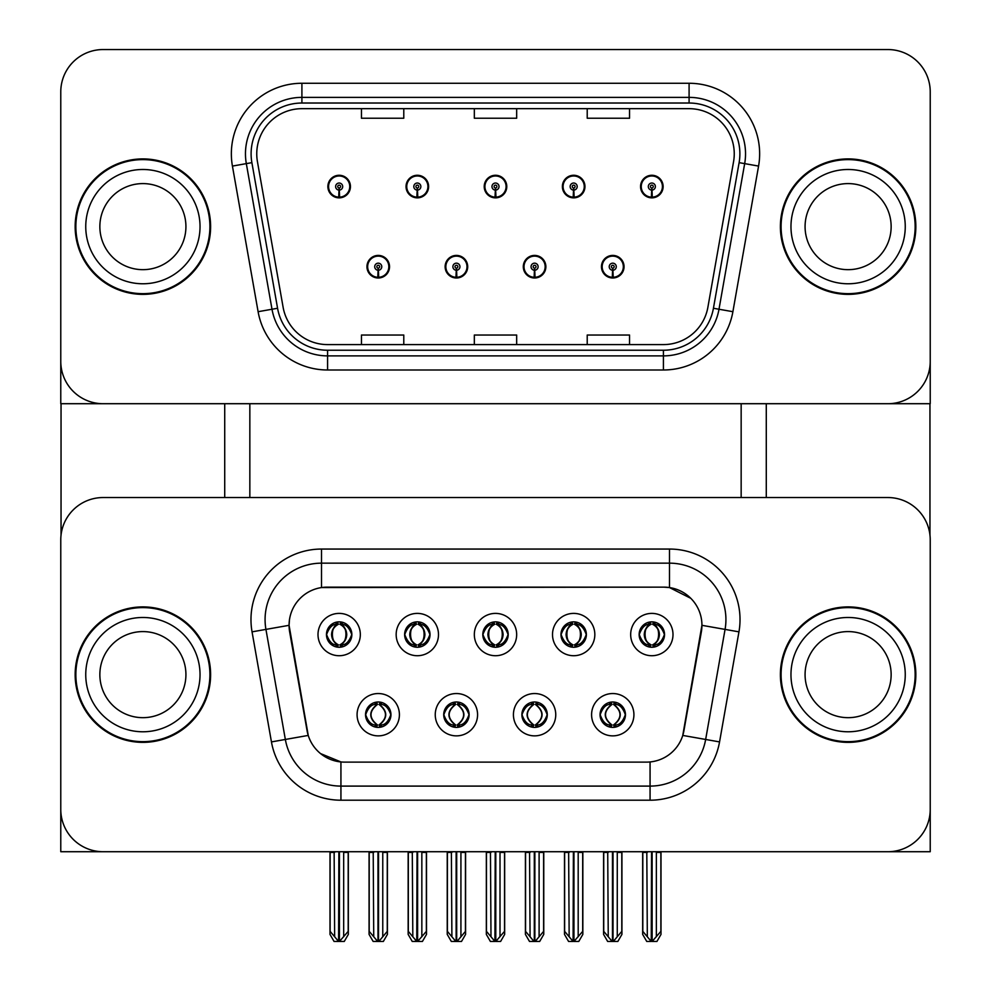 <?xml version="1.0" encoding="UTF-8"?>
<svg xmlns="http://www.w3.org/2000/svg" width="991" height="991" viewBox="0 0 991 991"><rect width="100%" height="100%" fill="white"/><g stroke="black" fill="none" stroke-linecap="round" stroke-linejoin="round"><path stroke-width="1.49" d="M482.803 634.55A12.697 12.697 0 0 0 495.5 647.259A12.697 12.697 0 0 0 508.197 634.55A12.697 12.697 0 0 0 495.5 621.852A12.697 12.697 0 0 0 482.803 634.55L482.914 634.55C485.553 641.648 488.848 645.067 492.812 644.807L491.945 646.751M474.33 634.55A21.17 21.17 0 0 0 495.5 655.72A21.17 21.17 0 0 0 516.67 634.55A21.17 21.17 0 0 0 495.5 613.392A21.17 21.17 0 0 0 474.33 634.55M521.885 714.697A12.697 12.697 0 0 0 534.583 727.394A12.697 12.697 0 0 0 547.28 714.697A12.697 12.697 0 0 0 534.583 702A12.697 12.697 0 0 0 521.885 714.697L521.997 714.697C524.412 721.535 527.707 724.954 531.907 724.966L533.406 724.966C525.007 718.116 525.007 711.278 533.406 704.44L531.907 704.44C527.782 704.353 524.487 707.772 521.997 714.697M513.425 714.697A21.17 21.17 0 0 0 534.583 735.867A21.17 21.17 0 0 0 555.753 714.697A21.17 21.17 0 0 0 534.583 693.539A21.17 21.17 0 0 0 513.425 714.697M560.968 634.55A12.697 12.697 0 0 0 573.665 647.259A12.697 12.697 0 0 0 586.375 634.55A12.697 12.697 0 0 0 573.665 621.852A12.697 12.697 0 0 0 560.968 634.55L561.092 634.55C563.718 641.648 567.013 645.067 570.977 644.807L570.122 646.751M552.507 634.55A21.17 21.17 0 0 0 573.665 655.72A21.17 21.17 0 0 0 594.835 634.55A21.17 21.17 0 0 0 573.665 613.392A21.17 21.17 0 0 0 552.507 634.55M639.145 634.55A12.697 12.697 0 0 0 651.843 647.259A12.697 12.697 0 0 0 664.54 634.55A12.697 12.697 0 0 0 651.843 621.852A12.697 12.697 0 0 0 639.145 634.55L639.257 634.55C641.883 641.648 645.191 645.067 649.155 644.807L648.287 646.751M630.672 634.55A21.17 21.17 0 0 0 651.843 655.72A21.17 21.17 0 0 0 673 634.55A21.17 21.17 0 0 0 651.843 613.392A21.17 21.17 0 0 0 630.672 634.55M404.625 634.55A12.697 12.697 0 0 0 417.335 647.259A12.697 12.697 0 0 0 430.032 634.55A12.697 12.697 0 0 0 417.335 621.852A12.697 12.697 0 0 0 404.625 634.55L404.749 634.55C407.375 641.648 410.67 645.067 414.647 644.807L413.78 646.751M396.165 634.55A21.17 21.17 0 0 0 417.335 655.72A21.17 21.17 0 0 0 438.493 634.55A21.17 21.17 0 0 0 417.335 613.392A21.17 21.17 0 0 0 396.165 634.55M326.46 634.55A12.697 12.697 0 0 0 339.157 647.259A12.697 12.697 0 0 0 351.855 634.55A12.697 12.697 0 0 0 339.157 621.852A12.697 12.697 0 0 0 326.46 634.55L326.584 634.55C329.21 641.648 332.505 645.067 336.469 644.807L335.615 646.751M318 634.55A21.17 21.17 0 0 0 339.157 655.72A21.17 21.17 0 0 0 360.328 634.55A21.17 21.17 0 0 0 339.157 613.392A21.17 21.17 0 0 0 318 634.55M365.543 714.697A12.697 12.697 0 0 0 378.24 727.394A12.697 12.697 0 0 0 390.95 714.697A12.697 12.697 0 0 0 378.24 702A12.697 12.697 0 0 0 365.543 714.697L365.667 714.697C368.07 721.535 371.365 724.954 375.564 724.966L377.063 724.966C368.664 718.116 368.664 711.278 377.063 704.44L375.564 704.44C371.439 704.353 368.144 707.772 365.667 714.697M357.082 714.697A21.17 21.17 0 0 0 378.24 735.867A21.17 21.17 0 0 0 399.41 714.697A21.17 21.17 0 0 0 378.24 693.539A21.17 21.17 0 0 0 357.082 714.697M443.72 714.697A12.697 12.697 0 0 0 456.417 727.394A12.697 12.697 0 0 0 469.115 714.697A12.697 12.697 0 0 0 456.417 702A12.697 12.697 0 0 0 443.72 714.697L443.832 714.697C446.235 721.535 449.542 724.954 453.729 724.966L455.241 724.966C446.83 718.116 446.83 711.278 455.241 704.44L453.729 704.44C449.617 704.353 446.309 707.772 443.832 714.697M435.247 714.697A21.17 21.17 0 0 0 456.417 735.867A21.17 21.17 0 0 0 477.575 714.697A21.17 21.17 0 0 0 456.417 693.539A21.17 21.17 0 0 0 435.247 714.697M600.05 714.697A12.697 12.697 0 0 0 612.76 727.394A12.697 12.697 0 0 0 625.457 714.697A12.697 12.697 0 0 0 612.76 702A12.697 12.697 0 0 0 600.05 714.697L600.174 714.697C602.578 721.535 605.873 724.954 610.072 724.966L611.571 724.966C603.172 718.116 603.172 711.278 611.571 704.44L610.072 704.44C605.959 704.353 602.652 707.772 600.174 714.697M591.59 714.697A21.17 21.17 0 0 0 612.76 735.867A21.17 21.17 0 0 0 633.918 714.697A21.17 21.17 0 0 0 612.76 693.539A21.17 21.17 0 0 0 591.59 714.697M289.075 625.247A38.092 38.092 0 0 0 289.645 631.862L307.061 730.627A38.092 38.092 0 0 0 344.583 762.116L646.417 762.116A38.092 38.092 0 0 0 683.939 730.627L701.355 631.862A38.092 38.092 0 0 0 663.834 587.143L327.166 587.143A38.092 38.092 0 0 0 289.075 625.247L289.483 619.598M60.773 539.872L60.773 851.715L930.227 851.715L930.227 539.872A42.328 42.328 0 0 0 887.899 497.544L103.101 497.544A42.328 42.328 0 0 0 60.773 539.872L60.773 809.374A42.328 42.328 0 0 0 103.101 851.715L887.899 851.715A42.328 42.328 0 0 0 930.227 809.374L930.227 539.872M741.157 403.709L741.157 497.544M249.843 403.709L249.843 497.544M366.955 266.703A11.285 11.285 0 0 0 378.24 277.988A11.285 11.285 0 0 0 389.537 266.703A11.285 11.285 0 0 0 378.24 255.418A11.285 11.285 0 0 0 366.955 266.703M445.132 266.703A11.285 11.285 0 0 0 456.417 277.988A11.285 11.285 0 0 0 467.702 266.703A11.285 11.285 0 0 0 456.417 255.418A11.285 11.285 0 0 0 445.132 266.703M523.298 266.703A11.285 11.285 0 0 0 534.583 277.988A11.285 11.285 0 0 0 545.868 266.703A11.285 11.285 0 0 0 534.583 255.418A11.285 11.285 0 0 0 523.298 266.703M562.38 186.556A11.285 11.285 0 0 0 573.665 197.853A11.285 11.285 0 0 0 584.963 186.556A11.285 11.285 0 0 0 573.665 175.271A11.285 11.285 0 0 0 562.38 186.556M484.215 186.556A11.285 11.285 0 0 0 495.5 197.853A11.285 11.285 0 0 0 506.785 186.556A11.285 11.285 0 0 0 495.5 175.271A11.285 11.285 0 0 0 484.215 186.556M406.037 186.556A11.285 11.285 0 0 0 417.335 197.853A11.285 11.285 0 0 0 428.62 186.556A11.285 11.285 0 0 0 417.335 175.271A11.285 11.285 0 0 0 406.037 186.556M327.872 186.556A11.285 11.285 0 0 0 339.157 197.853A11.285 11.285 0 0 0 350.442 186.556A11.285 11.285 0 0 0 339.157 175.271A11.285 11.285 0 0 0 327.872 186.556M601.463 266.703A11.285 11.285 0 0 0 612.76 277.988A11.285 11.285 0 0 0 624.045 266.703A11.285 11.285 0 0 0 612.76 255.418A11.285 11.285 0 0 0 601.463 266.703M640.558 186.556A11.285 11.285 0 0 0 651.843 197.853A11.285 11.285 0 0 0 663.128 186.556A11.285 11.285 0 0 0 651.843 175.271A11.285 11.285 0 0 0 640.558 186.556M930.227 403.709L930.227 91.878A42.328 42.328 0 0 0 887.899 49.55L103.101 49.55A42.328 42.328 0 0 0 60.773 91.878L60.773 403.709L930.227 403.709M75.155 674.623A67.722 67.722 0 0 0 142.89 742.358A67.722 67.722 0 0 0 210.612 674.623A67.722 67.722 0 0 0 142.89 606.901A67.722 67.722 0 0 0 75.155 674.623M780.388 674.623A67.722 67.722 0 0 0 848.11 742.358A67.722 67.722 0 0 0 915.845 674.623A67.722 67.722 0 0 0 848.11 606.901A67.722 67.722 0 0 0 780.388 674.623M321.518 549.051L669.482 549.051A70.547 70.547 0 0 1 738.952 631.849L719.553 741.912A70.547 70.547 0 0 1 650.071 800.208L340.929 800.208A70.547 70.547 0 0 1 271.447 741.912L252.048 631.849A70.547 70.547 0 0 1 321.518 549.051L321.518 563.161L669.482 563.161A56.437 56.437 0 0 1 725.065 629.396L705.654 739.459A56.437 56.437 0 0 1 650.071 786.098L340.929 786.098A56.437 56.437 0 0 1 285.346 739.459L265.935 629.396A56.437 56.437 0 0 1 321.518 563.161L321.518 587.564L663.834 587.143L669.482 587.564L690.764 598.304M646.417 762.116L344.583 762.116M340.929 800.208L340.929 761.93L320.589 753.606M738.952 631.849L701.925 625.321L682.762 735.421L719.553 741.912M271.447 741.912L308.238 735.421L289.075 625.321L265.935 629.396A56.437 56.437 0 0 1 265.08 619.598M683.939 730.627L683.703 731.829M307.297 731.829L307.061 730.627M887.899 497.544L103.101 497.544M75.155 226.629A67.722 67.722 0 0 0 142.89 294.364A67.722 67.722 0 0 0 210.612 226.629A67.722 67.722 0 0 0 142.89 158.907A67.722 67.722 0 0 0 75.155 226.629M780.388 226.629A67.722 67.722 0 0 0 848.11 294.364A67.722 67.722 0 0 0 915.845 226.629A67.722 67.722 0 0 0 848.11 158.907A67.722 67.722 0 0 0 780.388 226.629M256.756 153.828A45.152 45.152 0 0 1 301.908 108.676L689.092 108.676A45.152 45.152 0 0 1 733.563 161.669L707.884 307.284A45.152 45.152 0 0 1 663.413 344.595L327.587 344.595A45.152 45.152 0 0 1 283.116 307.284L257.437 161.669A45.152 45.152 0 0 1 256.756 153.828M251.107 153.828A50.801 50.801 0 0 0 251.887 162.648L277.567 308.263A50.801 50.801 0 0 0 327.587 350.232L663.413 350.232A50.801 50.801 0 0 0 713.433 308.263L739.113 162.648A50.801 50.801 0 0 0 689.092 103.027L301.908 103.027A50.801 50.801 0 0 0 251.107 153.828M232.427 166.079A70.547 70.547 0 0 1 301.908 83.269L689.092 83.269A70.547 70.547 0 0 1 758.573 166.079L732.894 311.694A70.547 70.547 0 0 1 663.413 369.99L327.587 369.99A70.547 70.547 0 0 1 258.106 311.694L232.427 166.079L246.325 163.626A56.437 56.437 0 0 1 301.908 97.378L689.092 97.378A56.437 56.437 0 0 1 744.675 163.626L718.995 309.242A56.437 56.437 0 0 1 663.413 355.88L327.587 355.88A56.437 56.437 0 0 1 272.005 309.242L246.325 163.626A56.437 56.437 0 0 1 245.471 153.828M887.899 49.55L103.101 49.55M60.773 91.878L60.773 361.381A42.328 42.328 0 0 0 103.101 403.709L887.899 403.709A42.328 42.328 0 0 0 930.227 361.381L930.227 91.878M474.33 108.676L474.33 118.226L516.67 118.226L516.67 108.676M361.455 108.676L361.455 118.226L403.783 118.226L403.783 108.676M587.217 108.676L587.217 118.226L629.545 118.226L629.545 108.676M516.67 344.595L516.67 335.032L474.33 335.032L474.33 344.595M403.783 344.595L403.783 335.032L361.455 335.032L361.455 344.595M629.545 344.595L629.545 335.032L587.217 335.032L587.217 344.595M614.94 727.208L613.937 724.966L615.436 724.966C619.561 725.053 622.856 721.621 625.333 714.684C622.918 707.847 619.623 704.44 615.436 704.44L616.303 702.508M614.94 702.185L613.937 704.44L615.436 704.44M611.992 724.966L610.939 727.27L612.004 724.966C603.073 718.116 603.073 711.278 612.004 704.44L610.939 702.136L612.004 704.44C603.37 711.278 603.37 718.116 611.992 724.966M611.571 704.44L610.567 702.185M613.937 704.44C622.336 711.278 622.336 718.116 613.937 724.966L613.516 724.966C622.137 718.116 622.137 711.278 613.516 704.44L614.581 702.136M613.937 724.966L614.581 727.27M607.718 851.715L608.239 936.755L612.178 941.45L613.33 941.45L621.791 931.379L621.791 852.421L617.269 852.421L617.269 936.755M613.033 851.715L613.033 941.45M617.789 851.715L617.269 852.421M621.791 851.715L621.791 852.421M612.475 941.45L612.475 851.715M603.73 851.715L603.73 931.379L608.239 936.755M608.239 852.421L603.73 852.421M646.801 851.715L647.321 936.755L651.26 941.45L651.558 851.715M652.128 851.715L652.128 941.45L660.873 931.379L660.873 852.421L656.352 852.421L656.872 851.715M642.812 851.715L642.812 931.379L647.321 936.755M647.321 852.421L642.812 852.421M656.352 936.755L656.352 852.421M660.873 851.715L660.873 852.421M649.65 647.061L650.653 644.807L649.155 644.807M649.65 622.051L650.653 624.305L649.155 624.305C645.067 624.231 641.772 627.65 639.257 634.55M664.54 634.55L664.416 634.55C661.976 627.724 658.681 624.305 654.531 624.305L653.019 624.305C657.058 626.461 659.188 629.867 659.424 634.55C659.188 639.232 657.058 642.651 653.019 644.807L654.531 644.807L655.385 646.751M664.416 634.55C661.877 641.524 658.581 644.943 654.531 644.807M650.653 644.807L651.075 644.807C646.937 642.651 644.745 639.232 644.497 634.55C644.745 629.867 646.937 626.461 651.075 624.305C643.196 624.565 642.948 643.493 651.087 644.807L650.653 644.807C646.628 642.651 644.484 639.232 644.249 634.55C644.484 629.867 646.628 626.461 650.653 624.305L650.653 624.305M653.664 647.123L652.611 644.807C656.748 642.651 658.928 639.232 659.176 634.55C658.928 629.867 656.748 626.461 652.611 624.305L653.664 621.989M536.775 727.208L535.759 724.966L537.271 724.966C541.383 725.053 544.691 721.621 547.168 714.684C544.74 707.847 541.445 704.44 537.271 704.44L538.138 702.508M536.775 702.185L535.759 704.44L537.271 704.44M533.827 724.966L532.762 727.27L533.839 724.966C524.908 718.116 524.908 711.278 533.839 704.44L532.762 702.136L533.839 704.44C525.205 711.278 525.205 718.116 533.827 724.966M533.406 704.44L532.402 702.185M535.759 704.44L536.404 702.136L535.759 704.44C544.17 711.278 544.17 718.116 535.759 724.966L536.404 727.27L535.338 724.966C543.972 718.116 543.972 711.278 535.351 704.44C544.27 711.278 544.27 718.116 535.338 724.966L535.759 724.966M529.553 851.715L530.074 936.755L534 941.45L535.165 941.45L543.613 931.379L543.613 852.421L539.104 852.421L539.104 936.755M534.867 851.715L534.867 941.45M539.624 851.715L539.104 852.421M543.613 851.715L543.613 852.421M534.298 941.45L534.298 851.715M525.552 851.715L525.552 931.379L530.074 936.755M530.074 852.421L525.552 852.421M458.598 727.208L457.594 724.966L459.093 724.966C463.218 725.053 466.513 721.621 469.003 714.684C466.575 707.847 463.28 704.44 459.093 704.44L459.96 702.508M458.598 702.185L457.594 704.44L459.093 704.44M455.649 724.966L454.596 727.27L455.662 724.966C446.73 718.116 446.73 711.278 455.662 704.44L454.596 702.136L455.662 704.44C447.028 711.278 447.028 718.116 455.649 724.966M455.241 704.44L454.225 702.185M457.594 704.44L458.238 702.136L457.594 704.44C465.993 711.278 465.993 718.116 457.594 724.966L458.238 727.27L457.161 724.966C465.795 718.116 465.795 711.278 457.173 704.44C466.092 711.278 466.092 718.116 457.161 724.966L457.594 724.966M451.376 851.715L451.896 936.755L455.835 941.45L457 941.45L465.448 931.379L465.448 852.421L460.926 852.421L460.926 936.755M456.702 851.715L456.702 941.45M461.459 851.715L460.926 852.421M465.448 851.715L465.448 852.421M456.133 941.45L456.133 851.715M447.387 851.715L447.387 931.379L451.896 936.755M451.896 852.421L447.387 852.421M380.433 727.208L379.429 724.966L380.928 724.966C385.053 725.053 388.348 721.621 390.826 714.684C388.41 707.847 385.103 704.44 380.928 704.44L381.795 702.508M380.433 702.185L379.429 704.44L380.928 704.44M376.06 702.185L377.484 704.44C368.863 711.278 368.863 718.116 377.484 724.966L376.419 727.27M377.063 704.44L376.419 702.136M379.429 704.44L380.061 702.136L379.429 704.44C387.828 711.278 387.828 718.116 379.429 724.966L380.061 727.27L378.996 724.966C387.63 718.116 387.63 711.278 379.008 704.44C387.927 711.278 387.927 718.116 378.996 724.966L379.429 724.966M373.211 851.715L373.731 936.755L377.67 941.45L378.822 941.45L387.27 931.379L387.27 852.421L382.761 852.421L382.761 936.755M378.525 851.715L378.525 941.45M383.282 851.715L382.761 852.421M387.27 851.715L387.27 852.421M377.967 941.45L377.967 851.715M369.209 851.715L369.209 931.379L373.731 936.755M373.731 852.421L369.209 852.421M568.636 851.715L569.156 936.755L573.095 941.45L573.393 851.715M573.95 851.715L573.95 941.45L582.696 931.379L582.696 852.421L578.187 852.421L578.707 851.715M564.635 851.715L564.635 931.379L569.156 936.755M569.156 852.421L564.635 852.421M578.187 936.755L578.187 852.421M582.696 851.715L582.696 852.421M571.485 647.061L572.488 644.807L570.977 644.807M571.485 622.051L572.488 624.305L570.977 624.305C566.889 624.231 563.594 627.65 561.092 634.55M586.375 634.55L586.251 634.55C583.81 627.724 580.503 624.305 576.353 624.305L574.854 624.305C578.88 626.461 581.023 629.867 581.259 634.55C581.023 639.232 578.88 642.651 574.854 644.807L576.353 644.807L577.22 646.751M586.251 634.55C583.711 641.524 580.416 644.943 576.353 644.807M572.488 644.807L572.897 644.807C568.772 642.651 566.579 639.232 566.332 634.55C566.579 629.867 568.772 626.461 572.897 624.305C565.031 624.565 564.783 643.493 572.909 644.807L572.488 644.807C568.45 642.651 566.319 639.232 566.084 634.55C566.319 629.867 568.45 626.461 572.488 624.305L572.488 624.305M575.498 621.989L574.433 624.305C582.312 624.565 582.559 643.493 574.421 644.807L575.486 647.123M490.458 851.715L490.991 936.755L494.918 941.45L495.215 851.715M495.785 851.715L495.785 941.45L504.53 931.379L504.53 852.421L500.009 852.421L500.542 851.715M486.47 851.715L486.47 931.379L490.991 936.755M490.991 852.421L486.47 852.421M500.009 936.755L500.009 852.421M504.53 851.715L504.53 852.421M493.307 647.061L494.311 644.807L492.812 644.807M493.307 622.051L494.311 624.305L492.812 624.305C488.724 624.231 485.429 627.65 482.914 634.55M508.197 634.55L508.086 634.55C505.633 627.724 502.338 624.305 498.188 624.305L496.689 624.305C500.715 626.461 502.846 629.867 503.094 634.55C502.846 639.232 500.715 642.651 496.689 644.807L498.188 644.807L499.055 646.751M508.086 634.55C505.534 641.524 502.239 644.943 498.188 644.807M494.311 644.807L494.732 644.807C490.595 642.651 488.402 639.232 488.167 634.55C488.402 629.867 490.595 626.461 494.732 624.305C486.854 624.565 486.606 643.493 494.744 644.807L494.311 644.807C490.285 642.651 488.154 639.232 487.906 634.55C488.154 629.867 490.285 626.461 494.311 624.305L494.311 624.305M496.268 624.305L496.268 624.305C504.146 624.565 504.394 643.493 496.256 644.807L497.309 647.123L496.268 644.807C500.405 642.651 502.598 639.232 502.833 634.55C502.598 629.867 500.405 626.461 496.268 624.305L497.321 621.989L496.256 624.305M412.293 851.715L412.813 936.755L416.753 941.45L417.05 851.715M417.607 851.715L417.607 941.45L426.365 931.379L426.365 852.421L421.844 852.421L422.364 851.715M408.304 851.715L408.304 931.379L412.813 936.755M412.813 852.421L408.304 852.421M421.844 936.755L421.844 852.421M426.365 851.715L426.365 852.421M415.142 647.061L416.146 644.807L414.647 644.807M415.142 622.051L416.146 624.305L414.647 624.305C410.559 624.231 407.251 627.65 404.749 634.55M430.032 634.55L429.908 634.55C427.468 627.724 424.173 624.305 420.023 624.305L418.512 624.305C422.55 626.461 424.681 629.867 424.916 634.55C424.681 639.232 422.55 642.651 418.512 644.807L420.023 644.807L420.878 646.751M429.908 634.55C427.369 641.524 424.074 644.943 420.023 644.807M416.146 644.807L416.567 644.807C412.429 642.651 410.237 639.232 409.989 634.55C410.237 629.867 412.429 626.461 416.567 624.305C408.688 624.565 408.441 643.493 416.579 644.807L416.146 644.807C412.12 642.651 409.977 639.232 409.741 634.55C409.977 629.867 412.12 626.461 416.146 624.305L416.146 624.305M418.103 624.305L418.103 624.305C425.969 624.565 426.217 643.493 418.091 644.807L419.143 647.123L418.103 644.807C422.228 642.651 424.421 639.232 424.668 634.55C424.421 629.867 422.228 626.461 418.103 624.305L419.156 621.989L418.091 624.305M334.128 851.715L334.648 936.755L338.588 941.45L338.872 851.715M339.442 851.715L339.442 941.45L348.188 931.379L348.188 852.421L343.679 852.421L344.199 851.715M330.127 851.715L330.127 931.379L334.648 936.755M334.648 852.421L330.127 852.421M343.679 936.755L343.679 852.421M348.188 851.715L348.188 852.421M336.977 647.061L337.981 644.807L336.469 644.807M336.977 622.051L337.981 624.305L336.469 624.305C332.381 624.231 329.086 627.65 326.584 634.55M351.855 634.55L351.743 634.55C349.29 627.724 345.995 624.305 341.845 624.305L340.347 624.305C344.373 626.461 346.516 629.867 346.751 634.55C346.516 639.232 344.373 642.651 340.347 644.807L341.845 644.807L342.713 646.751M351.743 634.55C349.204 641.524 345.896 644.943 341.845 644.807M337.981 624.305C333.942 626.461 331.812 629.867 331.576 634.55C331.812 639.232 333.942 642.651 337.981 644.807L338.389 644.807C334.252 642.651 332.072 639.232 331.824 634.55C332.072 629.867 334.252 626.461 338.389 624.305L337.336 621.989M337.981 644.807L337.336 647.123M339.925 624.305L339.925 624.305C347.804 624.565 348.052 643.493 339.913 644.807L340.978 647.123L339.925 644.807C344.063 642.651 346.255 639.232 346.503 634.55C346.255 629.867 344.063 626.461 339.925 624.305L340.978 621.989L339.913 624.305M612.599 270.233L612.289 277.282A10.579 10.579 0 0 1 602.169 266.703A10.579 10.579 0 0 1 612.76 256.124A10.579 10.579 0 0 1 623.339 266.703A10.579 10.579 0 0 1 613.218 277.282L612.909 270.233A3.53 3.53 0 0 0 616.278 266.703A3.53 3.53 0 0 0 612.76 263.172A3.53 3.53 0 0 0 609.23 266.703A3.53 3.53 0 0 0 612.599 270.233L612.698 268.115A1.412 1.412 0 0 1 611.348 266.703A1.412 1.412 0 0 1 612.76 265.291A1.412 1.412 0 0 1 614.16 266.703A1.412 1.412 0 0 1 612.822 268.115L612.909 270.233M623.686 269.527L622.955 269.527M622.955 263.879L623.686 263.879M602.553 269.527L601.822 269.527M601.822 263.879L602.553 263.879M621.927 851.715L621.927 934.389L617.851 941.45L613.33 941.45M603.581 851.715L603.581 934.389L607.656 941.45L612.178 941.45M651.682 190.086L651.384 197.135A10.579 10.579 0 0 1 641.251 186.556A10.579 10.579 0 0 1 651.843 175.977A10.579 10.579 0 0 1 662.422 186.556A10.579 10.579 0 0 1 652.301 197.135L651.991 190.086A3.53 3.53 0 0 0 655.373 186.556A3.53 3.53 0 0 0 651.843 183.038A3.53 3.53 0 0 0 648.312 186.556A3.53 3.53 0 0 0 651.682 190.086L651.781 187.968A1.412 1.412 0 0 1 650.43 186.556A1.412 1.412 0 0 1 651.843 185.144A1.412 1.412 0 0 1 653.255 186.556A1.412 1.412 0 0 1 651.905 187.968L651.991 190.086M662.768 189.38L662.038 189.38M662.038 183.731L662.768 183.731M641.635 189.38L640.904 189.38M640.904 183.731L641.635 183.731M661.009 851.715L661.009 934.389L656.934 941.45L652.412 941.45M642.663 851.715L642.663 934.389L646.739 941.45L651.26 941.45M61.046 403.709L61.046 534.991M224.722 403.709L224.722 497.544M766.278 403.709L766.278 497.544M929.954 403.709L929.954 534.991M534.434 270.233L534.124 277.282A10.579 10.579 0 0 1 524.004 266.703A10.579 10.579 0 0 1 534.583 256.124A10.579 10.579 0 0 1 545.161 266.703A10.579 10.579 0 0 1 535.041 277.282L534.744 270.233A3.53 3.53 0 0 0 538.113 266.703A3.53 3.53 0 0 0 534.583 263.172A3.53 3.53 0 0 0 531.052 266.703A3.53 3.53 0 0 0 534.434 270.233L534.521 268.115A1.412 1.412 0 0 1 533.17 266.703A1.412 1.412 0 0 1 534.583 265.291A1.412 1.412 0 0 1 535.995 266.703A1.412 1.412 0 0 1 534.644 268.115L534.744 270.233M545.521 269.527L544.79 269.527M544.79 263.879L545.521 263.879M524.388 269.527L523.657 269.527M523.657 263.879L524.388 263.879M543.762 851.715L543.762 934.389L539.686 941.45L535.165 941.45M525.416 851.715L525.416 934.389L529.491 941.45L534 941.45M456.256 270.233L455.959 277.282A10.579 10.579 0 0 1 445.839 266.703A10.579 10.579 0 0 1 456.417 256.124A10.579 10.579 0 0 1 466.996 266.703A10.579 10.579 0 0 1 456.876 277.282L456.566 270.233A3.53 3.53 0 0 0 459.948 266.703A3.53 3.53 0 0 0 456.417 263.172A3.53 3.53 0 0 0 452.887 266.703A3.53 3.53 0 0 0 456.256 270.233L456.356 268.115A1.412 1.412 0 0 1 455.005 266.703A1.412 1.412 0 0 1 456.417 265.291A1.412 1.412 0 0 1 457.83 266.703A1.412 1.412 0 0 1 456.479 268.115L456.566 270.233M467.343 269.527L466.612 269.527M466.612 263.879L467.343 263.879M446.21 269.527L445.479 269.527M445.479 263.879L446.21 263.879M465.584 851.715L465.584 934.389L461.509 941.45L457 941.45M447.238 851.715L447.238 934.389L451.314 941.45L455.835 941.45M378.091 270.233L377.782 277.282A10.579 10.579 0 0 1 367.661 266.703A10.579 10.579 0 0 1 378.24 256.124A10.579 10.579 0 0 1 388.831 266.703A10.579 10.579 0 0 1 378.711 277.282L378.401 270.233A3.53 3.53 0 0 0 381.77 266.703A3.53 3.53 0 0 0 378.24 263.172A3.53 3.53 0 0 0 374.722 266.703A3.53 3.53 0 0 0 378.091 270.233L378.178 268.115A1.412 1.412 0 0 1 376.84 266.703A1.412 1.412 0 0 1 378.24 265.291A1.412 1.412 0 0 1 379.652 266.703A1.412 1.412 0 0 1 378.302 268.115L378.401 270.233M389.178 269.527L388.447 269.527M388.447 263.879L389.178 263.879M368.045 269.527L367.314 269.527M367.314 263.879L368.045 263.879M387.419 851.715L387.419 934.389L383.344 941.45L378.822 941.45M369.073 851.715L369.073 934.389L373.149 941.45L377.67 941.45M573.516 190.086L573.207 197.135A10.579 10.579 0 0 1 563.086 186.556A10.579 10.579 0 0 1 573.665 175.977A10.579 10.579 0 0 1 584.256 186.556A10.579 10.579 0 0 1 574.136 197.135L573.826 190.086A3.53 3.53 0 0 0 577.196 186.556A3.53 3.53 0 0 0 573.665 183.038A3.53 3.53 0 0 0 570.147 186.556A3.53 3.53 0 0 0 573.516 190.086L573.603 187.968A1.412 1.412 0 0 1 572.253 186.556A1.412 1.412 0 0 1 573.665 185.144A1.412 1.412 0 0 1 575.077 186.556A1.412 1.412 0 0 1 573.727 187.968L573.826 190.086M584.603 189.38L583.872 189.38M583.872 183.731L584.603 183.731M563.47 189.38L562.739 189.38M562.739 183.731L563.47 183.731M582.844 851.715L582.844 934.389L578.769 941.45L574.247 941.45M564.498 851.715L564.498 934.389L568.574 941.45L573.095 941.45M495.351 190.086L495.042 197.135A10.579 10.579 0 0 1 484.921 186.556A10.579 10.579 0 0 1 495.5 175.977A10.579 10.579 0 0 1 506.079 186.556A10.579 10.579 0 0 1 495.958 197.135L495.649 190.086A3.53 3.53 0 0 0 499.03 186.556A3.53 3.53 0 0 0 495.5 183.038A3.53 3.53 0 0 0 491.97 186.556A3.53 3.53 0 0 0 495.351 190.086L495.438 187.968A1.412 1.412 0 0 1 494.088 186.556A1.412 1.412 0 0 1 495.5 185.144A1.412 1.412 0 0 1 496.912 186.556A1.412 1.412 0 0 1 495.562 187.968L495.649 190.086M506.426 189.38L505.695 189.38M505.695 183.731L506.426 183.731M485.305 189.38L484.574 189.38M484.574 183.731L485.305 183.731M504.667 851.715L504.667 934.389L500.604 941.45L496.082 941.45M486.333 851.715L486.333 934.389L490.396 941.45L494.918 941.45M417.174 190.086L416.864 197.135A10.579 10.579 0 0 1 406.744 186.556A10.579 10.579 0 0 1 417.335 175.977A10.579 10.579 0 0 1 427.914 186.556A10.579 10.579 0 0 1 417.793 197.135L417.484 190.086A3.53 3.53 0 0 0 420.853 186.556A3.53 3.53 0 0 0 417.335 183.038A3.53 3.53 0 0 0 413.804 186.556A3.53 3.53 0 0 0 417.174 190.086L417.273 187.968A1.412 1.412 0 0 1 415.923 186.556A1.412 1.412 0 0 1 417.335 185.144A1.412 1.412 0 0 1 418.747 186.556A1.412 1.412 0 0 1 417.397 187.968L417.484 190.086M428.261 189.38L427.53 189.38M427.53 183.731L428.261 183.731M407.128 189.38L406.397 189.38M406.397 183.731L407.128 183.731M426.502 851.715L426.502 934.389L422.426 941.45L417.905 941.45M408.156 851.715L408.156 934.389L412.231 941.45L416.753 941.45M339.009 190.086L338.699 197.135A10.579 10.579 0 0 1 328.578 186.556A10.579 10.579 0 0 1 339.157 175.977A10.579 10.579 0 0 1 349.749 186.556A10.579 10.579 0 0 1 339.616 197.135L339.318 190.086A3.53 3.53 0 0 0 342.688 186.556A3.53 3.53 0 0 0 339.157 183.038A3.53 3.53 0 0 0 335.627 186.556A3.53 3.53 0 0 0 339.009 190.086L339.095 187.968A1.412 1.412 0 0 1 337.745 186.556A1.412 1.412 0 0 1 339.157 185.144A1.412 1.412 0 0 1 340.57 186.556A1.412 1.412 0 0 1 339.219 187.968L339.318 190.086M350.096 189.38L349.365 189.38M349.365 183.731L350.096 183.731M328.962 189.38L328.232 189.38M328.232 183.731L328.962 183.731M348.337 851.715L348.337 934.389L344.261 941.45L339.74 941.45M329.991 851.715L329.991 934.389L334.066 941.45L338.588 941.45M185.924 674.623A43.034 43.034 0 0 0 142.89 631.589A43.034 43.034 0 0 0 99.856 674.623A43.034 43.034 0 0 0 142.89 717.67A43.034 43.034 0 0 0 185.924 674.623A43.034 43.034 0 0 1 142.89 717.67A43.034 43.034 0 0 1 99.856 674.623M75.861 674.623A67.029 67.029 0 0 1 142.89 607.607A67.029 67.029 0 0 1 209.906 674.623A67.029 67.029 0 0 1 142.89 741.652A67.029 67.029 0 0 1 75.861 674.623M891.144 226.629A43.034 43.034 0 0 0 848.11 183.595A43.034 43.034 0 0 0 805.076 226.629A43.034 43.034 0 0 0 848.11 269.663A43.034 43.034 0 0 0 891.144 226.629A43.034 43.034 0 0 1 848.11 269.663A43.034 43.034 0 0 1 805.076 226.629M781.094 226.629A67.029 67.029 0 0 1 848.11 159.613A67.029 67.029 0 0 1 915.139 226.629A67.029 67.029 0 0 1 848.11 293.658A67.029 67.029 0 0 1 781.094 226.629M891.144 674.623A43.034 43.034 0 0 0 848.11 631.589A43.034 43.034 0 0 0 805.076 674.623A43.034 43.034 0 0 0 848.11 717.67A43.034 43.034 0 0 0 891.144 674.623A43.034 43.034 0 0 1 848.11 717.67A43.034 43.034 0 0 1 805.076 674.623M781.094 674.623A67.029 67.029 0 0 1 848.11 607.607A67.029 67.029 0 0 1 915.139 674.623A67.029 67.029 0 0 1 848.11 741.652A67.029 67.029 0 0 1 781.094 674.623M185.924 226.629A43.034 43.034 0 0 0 142.89 183.595A43.034 43.034 0 0 0 99.856 226.629A43.034 43.034 0 0 0 142.89 269.663A43.034 43.034 0 0 0 185.924 226.629A43.034 43.034 0 0 1 142.89 269.663A43.034 43.034 0 0 1 99.856 226.629M75.861 226.629A67.029 67.029 0 0 1 142.89 159.613A67.029 67.029 0 0 1 209.906 226.629A67.029 67.029 0 0 1 142.89 293.658A67.029 67.029 0 0 1 75.861 226.629M669.482 549.051L669.482 587.564M650.071 761.93L650.071 800.208M252.048 631.849L265.935 629.396M689.092 83.269L689.092 103.027M246.325 163.626L251.887 162.648M327.587 369.99L327.587 350.232M663.413 350.232L663.413 369.99M713.433 308.263L732.894 311.694M258.106 311.694L277.567 308.263M739.113 162.648L758.573 166.079M301.908 83.269L301.908 103.027M610.072 724.966L609.205 726.898M610.567 727.208L611.571 724.966M610.072 704.44L609.205 702.508M615.436 724.966L616.303 726.898M649.155 624.305L648.287 622.36M654.531 624.305L655.385 622.36M654.023 622.051L653.019 624.305M654.023 647.061L653.019 644.807M650.022 647.123L651.075 644.807L650.022 647.123M650.022 621.989L651.075 624.305L650.022 621.989M531.907 724.966L531.04 726.898M532.402 727.208L533.406 724.966M531.907 704.44L531.04 702.508M537.271 724.966L538.138 726.898M453.729 724.966L452.862 726.898M454.225 727.208L455.241 724.966M453.729 704.44L452.862 702.508M459.093 724.966L459.96 726.898M375.564 724.966L374.697 726.898M376.06 727.208L377.063 724.966M375.564 704.44L374.697 702.508M380.928 724.966L381.795 726.898M570.977 624.305L570.122 622.36M576.353 624.305L577.22 622.36M575.858 622.051L574.854 624.305M575.858 647.061L574.854 644.807M571.844 647.123L572.897 644.807L571.857 647.123M571.844 621.989L572.897 624.305L571.857 621.989M575.498 647.123L574.433 644.807C578.571 642.651 580.763 639.232 581.011 634.55C580.763 629.867 578.571 626.461 574.433 624.305L575.486 621.989M492.812 624.305L491.945 622.36M498.188 624.305L499.055 622.36M497.693 622.051L496.689 624.305M497.693 647.061L496.689 644.807M493.679 647.123L494.732 644.807L493.691 647.123M493.679 621.989L494.732 624.305L493.691 621.989M414.647 624.305L413.78 622.36M420.023 624.305L420.878 622.36M419.515 622.051L418.512 624.305M419.515 647.061L418.512 644.807M415.502 647.123L416.567 644.807L415.514 647.123M415.502 621.989L416.567 624.305L415.514 621.989M336.469 624.305L335.615 622.36M341.845 624.305L342.713 622.36M341.35 622.051L340.347 624.305M341.35 647.061L340.347 644.807M612.289 277.282A10.579 10.579 0 0 1 602.169 266.703M651.384 197.135A10.579 10.579 0 0 1 641.251 186.556M534.124 277.282A10.579 10.579 0 0 1 524.004 266.703M455.959 277.282A10.579 10.579 0 0 1 445.839 266.703M377.782 277.282A10.579 10.579 0 0 1 367.661 266.703M573.207 197.135A10.579 10.579 0 0 1 563.086 186.556M495.042 197.135A10.579 10.579 0 0 1 484.921 186.556M416.864 197.135A10.579 10.579 0 0 1 406.744 186.556M338.699 197.135A10.579 10.579 0 0 1 328.578 186.556M85.746 674.623A57.144 57.144 0 0 1 142.89 617.48A57.144 57.144 0 0 1 200.033 674.623A57.144 57.144 0 0 1 142.89 731.779A57.144 57.144 0 0 1 85.746 674.623M790.967 226.629A57.144 57.144 0 0 1 848.11 169.486A57.144 57.144 0 0 1 905.254 226.629A57.144 57.144 0 0 1 848.11 283.773A57.144 57.144 0 0 1 790.967 226.629M790.967 674.623A57.144 57.144 0 0 1 848.11 617.48A57.144 57.144 0 0 1 905.254 674.623A57.144 57.144 0 0 1 848.11 731.779A57.144 57.144 0 0 1 790.967 674.623M85.746 226.629A57.144 57.144 0 0 1 142.89 169.486A57.144 57.144 0 0 1 200.033 226.629A57.144 57.144 0 0 1 142.89 283.773A57.144 57.144 0 0 1 85.746 226.629M614.569 702.136L613.503 704.44C622.435 711.278 622.435 718.116 613.503 724.966L614.569 727.27M653.651 621.989L652.598 624.305C660.477 624.565 660.737 643.493 652.598 644.807L653.651 647.123M376.431 727.27L377.497 724.966C368.565 718.116 368.565 711.278 377.497 704.44L376.431 702.136M337.349 647.123L338.402 644.807C330.263 643.493 330.523 624.565 338.402 624.305L337.349 621.989"/></g></svg>

